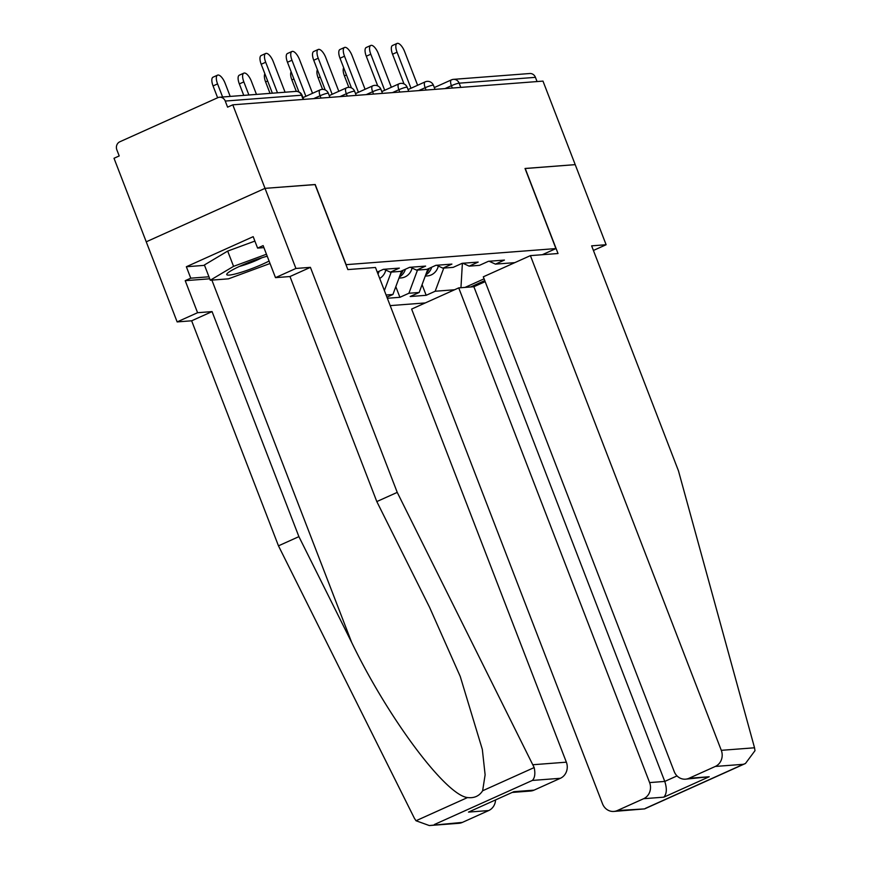 <?xml version="1.0" encoding="UTF-8"?>
<svg xmlns="http://www.w3.org/2000/svg" width="869" height="869" viewBox="0 0 869 869"><rect width="100%" height="100%" fill="white"/><g stroke="black" fill="none" stroke-linecap="round" stroke-linejoin="round"><path stroke-width="1.3" d="M390.192 305.616L425.289 302.933M209.733 278.797L185.216 280.676L197.578 312.71L177.146 321.91L114.013 158.277L119.205 155.942L116.848 149.837A6.181 5.638 -94.4 0 1 119.835 141.777L217.837 97.676A6.181 5.638 -94.4 0 1 219.575 97.23L295.862 91.397A6.181 5.638 -94.4 0 1 301.521 95.221L225.245 101.054L227.591 107.159L232.783 104.823L265.023 188.356L146.242 241.81L265.023 188.356L315.034 184.532L347.861 269.586L375.473 267.478L566.36 762.178A12.362 11.286 85.6 0 1 560.386 778.287L534.066 790.138A12.362 11.286 85.6 0 1 530.601 791.029L512.547 792.409M593.418 250.457L606.117 244.732L575.213 164.643L525.028 168.477L555.932 248.577L542.278 254.726M484.761 280.6L470.596 286.987M555.932 248.577L345.96 264.676M514.806 262.644L495.439 264.133L504.444 260.081L488.443 261.297L479.438 265.349L469.162 266.142L462.862 263.253M484.076 278.84L465.034 287.411M454.552 289.768L435.184 291.245L426.179 295.297L422.073 284.663M427.917 268.912L419.184 292.473L410.179 296.525L426.179 295.297M419.184 292.473L408.908 293.255L399.914 297.307L395.808 286.672M387.357 298.263L399.914 297.307M401.641 270.922L392.918 294.482L386.933 297.176M392.918 294.482L386.097 295.004M469.162 266.142L478.167 262.09L462.167 263.307L453.173 267.359L442.897 268.152L451.902 264.1L435.901 265.317L426.896 269.368L416.631 270.15L425.625 266.099L409.636 267.326L400.631 271.378L390.355 272.16L399.36 268.108L383.359 269.336L377.255 272.084M417.5 270.085L408.908 293.255M391.224 272.095L384.38 290.561M442.897 268.152L436.596 265.262M416.631 270.15L410.32 267.272M390.355 272.16L384.055 269.281M225.245 101.054A6.181 5.638 -94.4 0 0 219.575 97.23M525.05 168.532L575.213 164.643L542.984 81.11L232.783 104.823M434.326 87.563L451.413 79.872A6.181 2.411 65.8 0 1 451.75 79.796A6.181 5.638 85.6 0 1 453.477 79.351L529.764 73.517A6.181 5.638 85.6 0 1 535.434 77.341L537.064 81.556M315.056 184.586L265.023 188.356L295.927 268.456L275.495 277.645L263.133 245.612L257.593 248.1L253.183 236.661L186.346 266.74L190.756 278.178L208.951 276.787M315.208 184.521L346.112 264.611M443.766 268.076L435.184 291.245M462.384 263.296L460.95 287.715M495.439 264.133L489.128 261.243M285.075 92.223L273.279 61.656A9.277 3.606 65.8 0 0 265.686 53.487A9.277 3.606 65.8 0 0 265.697 62.242L261.2 64.263A9.277 3.606 -114.2 0 1 261.178 55.518L265.686 53.487M272.366 93.189L261.2 64.263M277.493 92.798L265.697 62.242M217.565 83.902L213.068 85.933A9.277 3.606 -114.2 0 1 213.046 77.178L217.554 75.158A9.277 3.606 65.8 0 0 217.565 83.902L222.616 97.002M230.198 96.416L225.147 83.326A9.277 3.606 65.8 0 0 217.554 75.158M213.068 85.933L217.63 97.762M267.228 256.214A26.798 3.433 158.9 0 0 265.773 256.605A26.798 3.433 158.9 0 0 227.113 273.637A26.798 3.433 158.9 0 0 237.726 273.311A26.798 3.433 158.9 0 0 269.086 261.048M239.388 266.435A18.347 2.357 158.9 0 0 240.409 266.164A18.347 2.357 158.9 0 0 261.906 257.756M270.042 263.503L228.46 278.84L210.276 280.22L204.4 264.969L227.678 251.087L254.889 241.082M210.276 280.22L233.565 266.348L266.468 254.237M227.678 251.087L233.565 266.348M197.578 312.71L212.069 311.602L298.903 536.64L278.471 545.841L414.339 818.174L416.001 820.749L429.297 825.55L462.384 822.4A12.362 11.286 85.6 0 1 458.919 823.291L429.297 825.55M298.903 536.64L351.684 642.452C388.117 718.087 445.754 795.265 467.544 797.557C474.224 798.339 479.253 796.08 482.632 790.768L485.119 774.822L482.328 749.393L460.244 676.473L429.601 607.377L376.809 501.576L289.974 276.538L275.495 277.645M212.069 311.602L191.636 320.802L177.146 321.91M278.471 545.841L191.636 320.802M185.216 280.676L190.756 278.178M560.386 778.287L532.349 780.438C534.848 777.918 535.456 773.638 534.174 767.566L397.242 492.386L310.407 267.348L289.974 276.538M310.407 267.348L295.927 268.456M397.242 492.386L376.809 501.576M495.558 800.056A12.362 11.286 85.6 0 1 488.704 810.549L462.384 822.4M263.904 247.622L257.593 248.1M186.346 266.74L204.541 265.349M488.704 810.549L468.5 812.102L513.861 791.681L534.066 790.138M754.531 747.785L754.987 750.686L745.461 763.493L743.353 764.307L715.317 766.447A12.362 11.286 -94.4 0 0 721.292 750.327L754.531 747.785L678.472 470.879L591.637 245.84L606.117 244.732M485.163 281.654L473.877 286.727L458.723 287.889L411.624 309.082L602.51 803.782A12.362 11.286 -94.4 0 0 613.84 811.44A12.362 11.286 -94.4 0 0 617.316 810.549L643.636 798.709A12.362 11.286 -94.4 0 0 649.61 782.589L664.763 781.427C667.088 788.607 666.784 793.853 663.84 797.166L643.636 798.709M458.723 287.889L649.61 782.589M525.202 168.467L558.017 253.52L530.405 255.627L483.305 276.82L674.192 771.52A12.362 11.286 -94.4 0 0 685.522 779.178A12.362 11.286 -94.4 0 0 688.998 778.287L715.317 766.447M530.405 255.627L721.292 750.327M473.877 286.727L664.763 781.427L677.027 775.908M688.998 778.287L709.202 776.745L685.522 779.178M617.316 810.549L644.57 808.898L613.84 811.44M312.536 93.309L299.544 59.657A9.277 3.606 65.8 0 0 291.951 51.488A9.277 3.606 65.8 0 0 291.973 60.233L287.465 62.253A9.277 3.606 -114.2 0 1 287.454 53.509L291.951 51.488M298.925 91.951L287.465 62.253M305.888 96.296L291.973 60.233M338.801 91.299L325.821 57.647A9.277 3.606 65.8 0 0 318.228 49.479A9.277 3.606 65.8 0 0 318.239 58.223L313.742 60.254A9.277 3.606 -114.2 0 1 313.72 51.499L318.228 49.479M325.202 89.941L313.742 60.254M332.154 94.286L318.239 58.223M365.078 89.29L352.086 55.638A9.277 3.606 65.8 0 0 344.493 47.469A9.277 3.606 65.8 0 0 344.515 56.213L340.007 58.245A9.277 3.606 -114.2 0 1 339.996 49.49L344.493 47.469M351.467 87.932L340.007 58.245M358.43 92.277L344.515 56.213M391.343 87.28L378.363 53.628A9.277 3.606 65.8 0 0 370.77 45.46A9.277 3.606 65.8 0 0 370.781 54.204L366.283 56.235A9.277 3.606 -114.2 0 1 366.262 47.48L370.77 45.46M377.743 85.922L366.283 56.235M384.695 90.267L370.781 54.204M417.62 85.271L404.628 51.619A9.277 3.606 65.8 0 0 397.035 43.45A9.277 3.606 65.8 0 0 397.057 52.194L392.549 54.226A9.277 3.606 -114.2 0 1 392.538 45.481L397.035 43.45M404.009 83.913L392.549 54.226M410.972 88.258L397.057 52.194M243.841 81.892L239.333 83.924A9.277 3.606 -114.2 0 1 239.323 75.168L243.82 73.148A9.277 3.606 65.8 0 0 243.841 81.892L248.892 94.993M256.464 94.406L251.413 81.317A9.277 3.606 65.8 0 0 243.82 73.148M239.333 83.924L243.754 95.384M267.652 80.991L265.61 81.914A9.277 3.606 -114.2 0 1 264.882 73.811M265.61 81.914L270.031 93.374M293.928 78.981L291.875 79.905A9.277 3.606 -114.2 0 1 291.148 71.801M377.993 274.007A13.6 12.405 -94.4 0 0 379.145 271.237M379.699 278.428A13.6 12.405 -94.4 0 0 385.803 270.085M291.875 79.905L296.307 91.375M320.194 76.972L318.152 77.895A9.277 3.606 -114.2 0 1 317.424 69.792M399.403 276.961A13.6 12.405 -94.4 0 0 405.421 269.227M398.99 278.091L401.12 277.928A13.6 12.405 -94.4 0 0 412.08 268.076M400.131 274.995A13.6 12.405 -94.4 0 0 403.097 270.27M318.152 77.895L322.573 89.377M346.459 74.962L344.417 75.885A9.277 3.606 -114.2 0 1 343.689 67.782M425.68 274.952A13.6 12.405 -94.4 0 0 431.687 267.217M425.256 276.081L427.396 275.918A13.6 12.405 -94.4 0 0 438.345 266.066M426.407 272.996A13.6 12.405 -94.4 0 0 429.373 268.26M344.417 75.885L348.849 87.367M303.151 99.446L301.521 95.221A6.181 0.793 -21.1 0 1 302.097 95.34A6.181 6.181 0 0 0 295.862 91.397M535.434 77.341L459.147 83.174L460.776 87.389M452.325 88.041L451.424 85.705A6.181 2.411 65.8 0 1 451.413 79.872A6.181 6.181 0 0 1 453.477 79.351A6.181 5.638 85.6 0 1 459.147 83.174A6.181 0.793 158.9 0 0 451.424 85.705L444.993 88.595M320.976 98.078L320.074 95.753L313.644 98.642M320.389 89.833A6.181 2.411 65.8 0 0 320.064 89.92A6.181 2.411 65.8 0 0 320.074 95.753A6.181 0.793 158.9 0 1 327.798 93.222A6.181 0.793 -21.1 0 1 328.373 93.331A6.181 6.181 0 0 0 320.064 89.92L302.977 97.61M347.242 96.068L346.34 93.743L339.92 96.633M373.518 94.058L372.616 91.734L366.186 94.623M399.783 92.06L398.882 89.724L392.462 92.614M426.06 90.05L425.158 87.715L418.728 90.604M346.666 87.823A6.181 2.411 65.8 0 0 346.329 87.91A6.181 2.411 65.8 0 0 346.34 93.743A6.181 0.793 158.9 0 1 354.063 91.212A6.181 0.793 -21.1 0 1 354.639 91.321A6.181 6.181 0 0 0 346.329 87.91L329.242 95.601M372.931 85.814A6.181 2.411 65.8 0 0 372.605 85.901A6.181 2.411 65.8 0 0 372.616 91.734A6.181 0.793 158.9 0 1 380.34 89.203A6.181 0.793 -21.1 0 1 380.915 89.311A6.181 6.181 0 0 0 372.605 85.901L355.519 93.591M399.208 83.804A6.181 2.411 65.8 0 0 398.871 83.891A6.181 2.411 65.8 0 0 398.882 89.724A6.181 0.793 158.9 0 1 406.605 87.193A6.181 0.793 -21.1 0 1 407.181 87.302A6.181 6.181 0 0 0 398.871 83.891L381.784 91.582M425.473 81.795A6.181 2.411 65.8 0 0 425.147 81.882A6.181 2.411 65.8 0 0 425.158 87.715A6.181 0.793 158.9 0 1 432.871 85.184A6.181 0.793 -21.1 0 1 433.446 85.292A6.181 6.181 0 0 0 425.147 81.882L408.061 89.572M416.001 820.749L467.544 797.557M482.632 790.768L534.174 767.566M532.349 780.438L434.348 824.54M468.5 812.102L513.861 791.681M533.121 764.72L566.36 762.178M211.873 280.1L351.684 642.452M645.352 808.409L743.353 764.307M709.202 776.745L663.84 797.166M303.672 99.403L302.097 95.34M329.938 97.393L328.373 93.331M356.214 95.384L354.639 91.321M382.479 93.374L380.915 89.311M408.745 91.375L407.181 87.302M435.021 89.366L433.446 85.292M644.57 808.898L745.461 763.493"/></g></svg>
